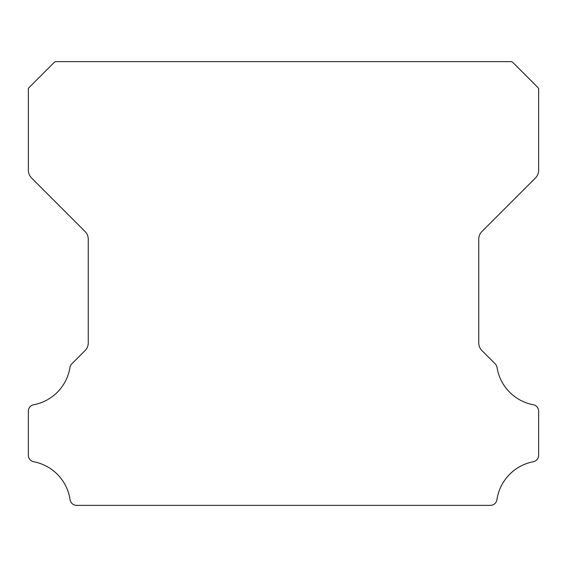 <?xml version="1.0" encoding="UTF-8"?>
<svg xmlns="http://www.w3.org/2000/svg" width="567" height="567" viewBox="0 0 567 567"><rect width="100%" height="100%" fill="white"/><g stroke="black" fill="none" stroke-linecap="round" stroke-linejoin="round"><path stroke-width="0.85" d="M28.35 455.273A6.591 6.591 0 0 1 28.35 455.216L28.35 411.288A6.52 6.52 0 0 1 33.772 404.746A45.282 45.282 0 0 0 69.968 367.466A6.655 6.655 0 0 1 71.832 363.83L85.007 350.647A10.957 10.957 0 0 0 88.261 342.801L88.261 239.288A10.922 10.922 0 0 0 85.007 231.442L31.603 178.038A11.092 11.092 0 0 1 28.357 170.192L28.357 88.572A10.794 10.794 0 0 1 30.412 86.198L52.915 63.695A21.206 21.206 0 0 1 55.297 61.633L511.71 61.633A21.206 21.206 0 0 1 514.085 63.695L536.588 86.198A10.794 10.794 0 0 1 538.65 88.572L538.65 170.192A11.092 11.092 0 0 1 535.397 178.038L481.993 231.442A10.922 10.922 0 0 0 478.739 239.288L478.739 342.801A10.957 10.957 0 0 0 481.993 350.647L495.175 363.83A6.655 6.655 0 0 1 497.039 367.466A45.282 45.282 0 0 0 533.249 404.746A6.535 6.535 0 0 1 538.65 411.288L538.65 455.216A6.591 6.591 0 0 1 533.249 461.758A45.353 45.353 0 0 0 496.94 499.683A6.655 6.655 0 0 1 490.349 505.367L76.651 505.367A6.655 6.655 0 0 1 70.067 499.683A45.353 45.353 0 0 0 33.751 461.758A6.591 6.591 0 0 1 28.35 455.273"/></g></svg>
